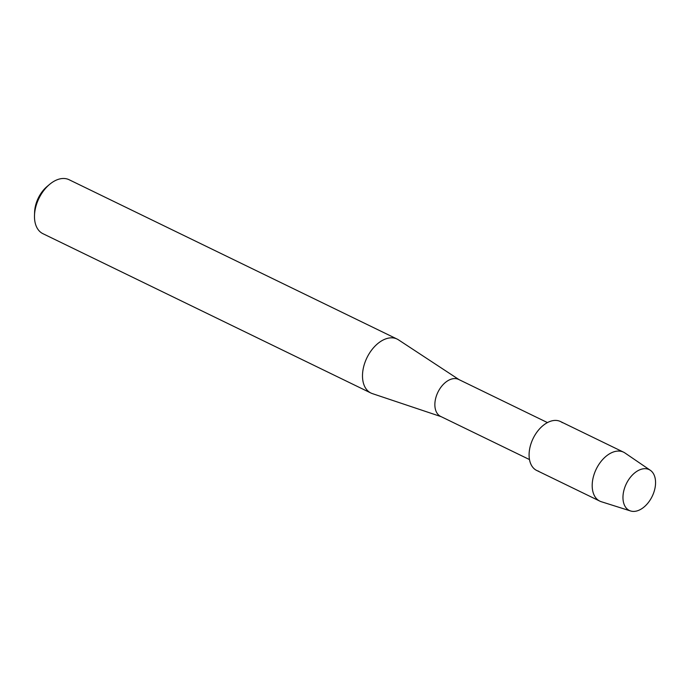 <?xml version="1.0" encoding="UTF-8"?>
<svg xmlns="http://www.w3.org/2000/svg" width="690" height="690" viewBox="0 0 690 690"><rect width="100%" height="100%" fill="white"/><g stroke="black" fill="none" stroke-linecap="round" stroke-linejoin="round"><path stroke-width="1.03" d="M631.022 511.092A22.701 14.378 115.9 0 0 653.327 493.764A22.701 14.378 115.9 0 0 647.513 469.01A22.701 14.378 115.9 0 0 625.2 486.338A22.701 14.378 115.9 0 0 631.022 511.092A22.701 14.378 115.9 0 0 652.352 496.015A22.701 14.378 115.9 0 0 650.351 470.304A22.701 14.378 115.9 0 0 647.513 469.01A22.701 14.378 115.9 0 0 625.33 486.019A22.701 14.378 115.9 0 0 630.591 510.971A22.701 14.378 115.9 0 0 631.022 511.092M562.333 422.66A27.203 17.233 115.9 0 0 558.495 420.797A27.203 17.233 115.9 0 0 531.766 441.565A27.203 17.233 115.9 0 0 538.735 471.227M547.455 422.591L458.609 379.422A20.562 13.024 115.9 0 0 457.091 378.862A20.562 13.024 115.9 0 0 437.374 393.386A20.562 13.024 115.9 0 0 440.634 416.415L529.489 459.575M459.083 379.655L398.475 339.842A29.989 18.992 115.9 0 0 397.121 339.075A29.989 18.992 115.9 0 0 394.913 338.255A29.989 18.992 115.9 0 0 366.157 359.438A29.989 18.992 115.9 0 0 370.918 393.024A29.989 18.992 115.9 0 0 372.359 393.611L441.117 416.648M397.121 339.075L69.112 179.728A29.989 18.992 115.9 0 0 66.904 178.908A29.989 18.992 115.9 0 0 49.559 184.411A29.989 18.992 115.9 0 0 34.5 215.401A29.989 18.992 115.9 0 0 42.909 233.677L370.918 393.024M49.559 184.411L47.084 186.49A24.849 15.741 115.9 0 0 34.612 212.175L34.5 215.401M650.351 470.304L624.993 453.002A27.203 17.233 115.9 0 0 623.605 452.192A27.203 17.233 115.9 0 0 621.595 451.45A27.203 17.233 115.9 0 0 595.513 470.666A27.203 17.233 115.9 0 0 599.826 501.13A27.203 17.233 115.9 0 0 601.318 501.725L630.591 510.971M623.605 452.192L560.504 421.547A27.203 17.233 115.9 0 0 558.495 420.797A27.203 17.233 115.9 0 0 532.413 440.013A27.203 17.233 115.9 0 0 536.734 470.477L599.826 501.13"/></g></svg>
